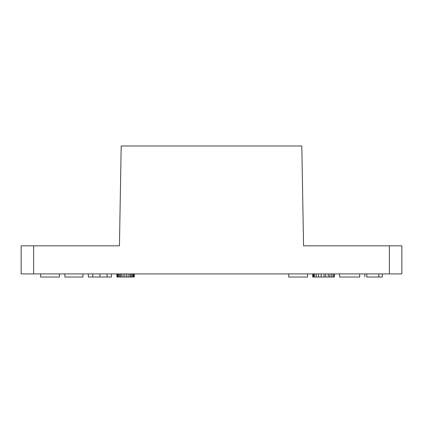 <?xml version="1.0" encoding="UTF-8"?>
<svg xmlns="http://www.w3.org/2000/svg" width="423" height="423" viewBox="0 0 423 423"><rect width="100%" height="100%" fill="white"/><g stroke="black" fill="none" stroke-linecap="round" stroke-linejoin="round"><path stroke-width="0.63" d="M119.445 245.826L121.19 145.972L301.81 145.972L121.19 145.972L119.445 245.826L33.634 245.826L33.634 273.908L389.366 273.908L389.366 245.826L303.555 245.826L301.81 145.972L303.555 245.826L401.85 245.826L401.85 273.908L401.85 245.826L389.366 245.826L389.366 273.908L401.85 273.908L33.634 273.908L33.634 245.826L119.445 245.826L120.211 201.861M21.15 273.908L21.15 245.826L33.634 245.826L21.15 245.826L21.15 273.908L33.634 273.908L21.15 273.908M382.344 273.908L382.344 277.028L382.344 273.908M366.789 277.028L366.789 273.908L366.789 277.028L382.344 277.028L378.786 277.028L378.786 273.908L378.786 277.028L366.789 277.028M313.702 277.028L313.702 273.908L313.702 277.028L314.627 277.028L314.627 273.908L314.627 277.028L316.288 277.028L316.288 273.908L316.288 277.028L321.152 277.028L321.152 273.908L321.152 277.028L324.076 277.028L324.076 273.908L324.076 277.028L329.887 277.028L329.887 273.908L329.887 277.028L331.532 277.028L331.532 273.908L331.532 277.028L334.403 277.028L334.403 273.908L334.403 277.028L334.112 277.028L334.112 273.908L334.112 277.028L333.097 277.028L333.097 273.908L333.097 277.028L328.274 277.028L328.274 273.908L328.274 277.028L325.694 277.028L325.694 273.908L325.694 277.028L318.588 277.028L318.588 273.908L318.588 277.028L313.702 277.028M313.057 273.908L313.057 277.028L313.057 273.908M312.724 273.908L312.724 277.028L313.057 277.028L312.724 277.028L312.724 273.908M302.789 201.861L303.555 245.826M307.563 273.908L307.563 277.028L307.563 273.908M288.735 277.028L288.735 273.908L288.735 277.028L307.563 277.028L288.735 277.028M364.864 277.028L364.864 273.908L364.864 277.028M339.611 277.028L339.611 273.908L339.611 277.028L359.682 277.028L359.682 273.908L359.682 277.028L339.611 277.028M40.656 273.908L40.656 277.028L59.432 277.028L59.432 273.908L59.432 277.028L40.656 277.028L40.656 273.908M116.912 277.028L116.912 273.908L116.912 277.028L116.922 273.908L116.922 277.028L117.589 277.028L117.589 273.908L117.589 277.028L118.287 277.028L118.287 273.908L118.287 277.028L119.275 277.028L119.275 273.908L119.275 277.028L120.333 277.028L120.333 273.908L120.333 277.028L121.348 277.028L121.348 273.908L121.348 277.028L123.024 277.028L123.024 273.908L123.024 277.028L124.753 277.028L124.753 273.908L124.753 277.028L126.456 277.028L126.456 273.908L126.456 277.028L128.158 277.028L128.158 273.908L128.158 277.028L129.85 277.028L129.85 273.908L129.85 277.028L130.866 277.028L130.866 273.908L130.866 277.028L131.865 277.028L131.865 273.908L131.865 277.028L132.896 277.028L132.896 273.908L132.896 277.028L133.578 277.028L133.578 273.908L133.578 277.028L134.265 277.028L134.265 273.908L134.265 277.028L116.912 277.028M111.471 277.028L111.471 273.908L111.471 277.028L107.061 277.028L111.471 277.028M107.061 273.908L107.061 277.028L107.061 273.908M88.349 277.028L88.349 273.908L88.349 277.028L92.774 277.028L92.774 273.908L92.774 277.028L99.913 277.028L99.913 273.908L99.913 277.028L107.061 277.028L88.349 277.028M64.883 277.028L64.883 273.908L64.883 277.028L82.919 277.028L82.919 273.908L82.919 277.028L64.883 277.028"/></g></svg>
